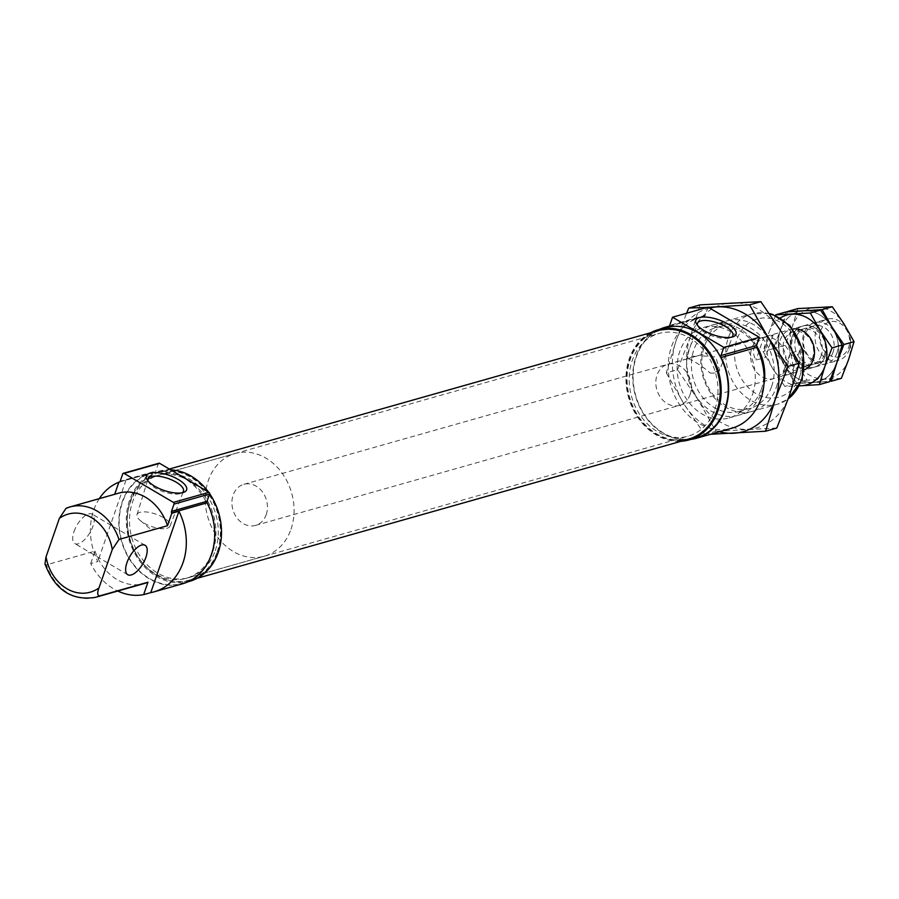 <?xml version="1.0" encoding="UTF-8"?>
<svg xmlns="http://www.w3.org/2000/svg" width="899" height="899" viewBox="0 0 899 899"><rect width="100%" height="100%" fill="white"/><g stroke="black" fill="none" stroke-linecap="round" stroke-linejoin="round"><path stroke-width="0.67" stroke-dasharray="4.5 3.37" d="M690.117 394.549A21.351 17.441 -105.8 0 0 686.386 371.905A21.351 17.441 -105.8 0 0 667.766 364.286A21.351 17.441 -105.8 0 0 656.798 389.582A21.351 17.441 -105.8 0 0 679.397 405.37A21.351 17.441 -105.8 0 0 690.117 394.549M784.849 367.725A21.351 17.441 -105.8 0 0 781.119 345.081A21.351 17.441 -105.8 0 0 762.487 337.462A21.351 17.441 -105.8 0 0 751.519 362.758A21.351 17.441 -105.8 0 0 774.118 378.535A21.351 17.441 -105.8 0 0 784.849 367.725M719.548 370.287L712.502 373.13L710.041 372.984C702.31 365.646 686.004 356.026 686.42 359.083L698.579 355.554L715.773 356.982L719.548 370.287A17.486 6.551 19.1 0 1 719.481 370.489L732.842 335.732M667.766 364.286L686.42 359.083A17.486 6.551 19.1 0 1 686.431 359.038L697.422 323.471M695.916 356.397A17.486 6.551 19.1 0 0 689.432 356.723A17.486 6.551 19.1 0 0 686.431 359.038M665.091 327.764A57.221 46.759 -105.8 0 0 635.694 395.549A57.221 46.759 -105.8 0 0 696.276 437.869M659.585 329.315A57.648 47.108 -105.8 0 0 635.357 395.65A57.648 47.108 -105.8 0 0 690.769 439.42M668.62 326.494L704.153 316.437A2.135 1.742 -105.8 0 1 704.018 316.47A57.648 47.108 -105.8 0 0 700.501 317.291A57.648 47.108 -105.8 0 0 670.89 385.592A57.648 47.108 -105.8 0 0 731.91 428.216M708.052 307.166L705.221 315.358L669.699 325.416M704.153 316.437A2.135 1.742 -105.8 0 0 705.221 315.358M148.054 480.92A18.744 7.012 19.1 0 0 148.616 482.167A18.744 7.012 19.1 0 0 163.449 491.731A18.744 7.012 19.1 0 0 181.014 493.394A18.744 7.012 19.1 0 0 182.227 492.764M140.019 512.306A17.486 6.551 19.1 0 0 137.008 514.633A17.486 6.551 19.1 0 0 140.255 520.51A17.486 6.551 19.1 0 0 163.876 528.691A17.486 6.551 19.1 0 0 170.057 526.072A17.486 6.551 19.1 0 0 159.764 515.711A17.486 6.551 19.1 0 0 140.019 512.306M211.119 554.402A57.221 46.759 -105.8 0 0 201.118 493.72A57.221 46.759 -105.8 0 0 151.201 473.29A57.221 46.759 -105.8 0 0 121.803 541.074A57.221 46.759 -105.8 0 0 182.385 583.395A57.221 46.759 -105.8 0 0 211.119 554.402M119.634 481.943L125.995 480.145A57.648 47.108 -105.8 0 0 122.669 480.931L151.088 472.874A57.648 47.108 -105.8 0 1 154.774 472.031A1.708 1.393 -105.8 0 0 155.741 471.132L120.219 481.201M158.898 463.232A1.281 1.045 -105.8 0 0 158.258 463.884L155.741 471.132M151.088 472.874A57.648 47.108 -105.8 0 0 121.466 541.176A57.648 47.108 -105.8 0 0 182.497 583.799M99.306 498.642A57.648 47.108 -105.8 0 0 97.822 561.515L90.709 563.527A57.648 47.108 -105.8 0 0 117.791 591.036M122.669 480.931A57.648 47.108 -105.8 0 0 119.713 481.898M752.598 394.155A46.973 38.376 -105.8 0 0 744.383 344.339A46.973 38.376 -105.8 0 0 703.411 327.562A46.973 38.376 -105.8 0 0 679.273 383.21A46.973 38.376 -105.8 0 0 728.999 417.945A46.973 38.376 -105.8 0 0 752.598 394.155M118.466 493.214A46.973 38.376 -105.8 0 0 114.578 494.596L114.69 494.281M209.602 493.652A57.221 46.759 -105.8 0 0 208.478 492.056M170.731 469.862A57.221 46.759 -105.8 0 0 158.303 471.278A57.221 46.759 -105.8 0 0 128.905 539.063A57.221 46.759 -105.8 0 0 189.487 581.383M217.232 551.806A55.94 45.703 -105.8 0 0 166.922 471.143A55.94 45.703 -105.8 0 0 137.525 556.032A55.94 45.703 -105.8 0 0 217.232 551.806M217.805 551.941A56.367 46.051 -105.8 0 0 207.95 492.158A56.367 46.051 -105.8 0 0 158.775 472.031A56.367 46.051 -105.8 0 0 129.816 538.816A56.367 46.051 -105.8 0 0 189.487 580.496A56.367 46.051 -105.8 0 0 217.805 551.941M657.989 330.663A56.367 46.051 -105.8 0 0 629.03 397.437A56.367 46.051 -105.8 0 0 688.701 439.117M716.919 410.304A55.94 45.703 -105.8 0 0 666.609 329.641A55.94 45.703 -105.8 0 0 637.211 414.529A55.94 45.703 -105.8 0 0 716.919 410.304M650.483 332.787A57.221 46.759 -105.8 0 0 628.592 397.56A57.221 46.759 -105.8 0 0 681.195 441.252M44.95 563.898L46.467 564.83A46.973 38.376 -105.8 0 0 95.519 597.341M697.467 325.337A18.744 7.012 19.1 0 0 698.029 326.584A18.744 7.012 19.1 0 0 712.862 336.147A18.744 7.012 19.1 0 0 730.438 337.799A18.744 7.012 19.1 0 0 731.651 337.17M710.041 372.984A17.486 6.551 19.1 0 0 713.289 373.107A17.486 6.551 19.1 0 0 719.481 370.489M90.709 563.527L95.024 551.087L46.467 564.83M95.024 551.087A46.973 38.376 -105.8 0 0 144.065 583.597M114.578 494.596L66.032 508.34M74.01 531.556A17.081 7.484 -59.5 0 1 92.148 514.149A17.081 7.484 -59.5 0 1 92.957 526.196A17.081 7.484 -59.5 0 1 74.831 543.592A17.081 7.484 -59.5 0 1 74.01 531.556M125.995 480.145L97.822 561.515M714.93 409.135A53.378 43.613 -105.8 0 0 705.603 352.532A53.378 43.613 -105.8 0 0 659.034 333.473A53.378 43.613 -105.8 0 0 631.615 396.706A53.378 43.613 -105.8 0 0 688.117 436.184A53.378 43.613 -105.8 0 0 714.93 409.135M215.254 550.649A53.378 43.613 -105.8 0 0 205.916 494.034A53.378 43.613 -105.8 0 0 159.348 474.975A53.378 43.613 -105.8 0 0 131.928 538.209A53.378 43.613 -105.8 0 0 188.442 577.686A53.378 43.613 -105.8 0 0 215.254 550.649M266.216 514.599A21.351 17.441 -105.8 0 0 262.486 491.955A21.351 17.441 -105.8 0 0 243.854 484.325A21.351 17.441 -105.8 0 0 232.886 509.621A21.351 17.441 -105.8 0 0 255.496 525.409A21.351 17.441 -105.8 0 0 266.216 514.599M790.165 353.217L787.221 367.05L782.388 375.658L791.862 372.984A21.351 17.441 -105.8 0 0 799.054 363.702A21.351 17.441 -105.8 0 0 799.638 350.531L790.165 353.217L782.388 375.658M849.341 349.464A21.351 17.441 -105.8 0 0 845.611 326.82A21.351 17.441 -105.8 0 0 826.979 319.19A21.351 17.441 -105.8 0 0 816.011 344.486A21.351 17.441 -105.8 0 0 838.61 360.274A21.351 17.441 -105.8 0 0 849.341 349.464M763.701 337.653L773.174 334.967A21.351 17.441 -105.8 0 0 765.397 357.42L755.924 360.106C751.013 350.936 753.609 343.452 763.701 337.653L755.924 360.106M291.029 529.185A53.378 43.613 -105.8 0 0 281.702 472.582A53.378 43.613 -105.8 0 0 235.133 453.512A53.378 43.613 -105.8 0 0 207.714 516.756A53.378 43.613 -105.8 0 0 264.216 556.223A53.378 43.613 -105.8 0 0 291.029 529.185M212.883 551.312A53.378 43.613 -105.8 0 0 203.545 494.708A53.378 43.613 -105.8 0 0 156.988 475.65A53.378 43.613 -105.8 0 0 129.568 538.883A53.378 43.613 -105.8 0 0 186.071 578.349A53.378 43.613 -105.8 0 0 212.883 551.312M848.622 347.452A18.07 14.766 -105.8 0 0 832.362 321.392A18.07 14.766 -105.8 0 0 822.866 348.823A18.07 14.766 -105.8 0 0 848.622 347.452M773.174 334.967L765.397 357.42M799.638 350.531L791.862 372.984M797.806 308.582L792.289 326.708L785.097 345.306L774.916 348.183L784.962 365.871L796.683 383.086L813.089 382.412A36.297 29.656 74.2 0 1 784.962 365.871A36.297 29.656 74.2 0 1 780.444 330.068L774.916 348.183M787.636 311.47L780.444 330.068A36.297 29.656 74.2 0 1 804.043 310.784A36.297 29.656 74.2 0 1 832.159 327.326A36.297 29.656 74.2 0 1 836.688 363.129A36.297 29.656 74.2 0 1 813.089 382.412L831.159 381.255M841.329 378.378L806.852 380.198L796.806 362.522L785.097 345.306M806.852 380.198L796.683 383.086M815.887 307.436A36.297 29.656 74.2 0 1 844.004 323.966A36.297 29.656 74.2 0 1 848.521 359.78A36.297 29.656 74.2 0 1 824.934 379.052A36.297 29.656 74.2 0 1 796.806 362.522A36.297 29.656 74.2 0 1 792.289 326.708A36.297 29.656 74.2 0 1 815.887 307.436M825.102 356.319A21.351 17.441 74.2 0 1 794.682 357.937A21.351 17.441 74.2 0 1 805.909 325.539A21.351 17.441 74.2 0 1 825.102 356.319A21.351 17.441 74.2 0 1 794.682 357.937A21.351 17.441 74.2 0 1 805.909 325.539A21.351 17.441 74.2 0 1 825.102 356.319M836.947 352.97A21.351 17.441 74.2 0 1 806.527 354.588A21.351 17.441 74.2 0 1 817.742 322.179A21.351 17.441 74.2 0 1 836.947 352.97M824.473 354.554A18.463 15.081 74.2 0 1 815.202 363.904A18.463 15.081 74.2 0 1 795.649 350.25A18.463 15.081 74.2 0 1 805.133 328.382A18.463 15.081 74.2 0 1 821.236 334.979A18.463 15.081 74.2 0 1 824.473 354.554M833.103 352.105A18.463 15.081 74.2 0 1 823.832 361.465A18.463 15.081 74.2 0 1 804.29 347.812A18.463 15.081 74.2 0 1 813.775 325.932A18.463 15.081 74.2 0 1 829.878 332.529A18.463 15.081 74.2 0 1 833.103 352.105M785.962 311.942L780.444 330.068L773.252 348.666L763.082 351.543L773.129 369.231L784.838 386.435L801.245 385.761M775.792 314.819L768.6 333.417L763.082 351.543M829.496 381.727L795.019 383.558L784.962 365.871L773.252 348.666M795.019 383.558L784.838 386.435M804.043 310.784A36.297 29.656 74.2 0 1 832.159 327.326A36.297 29.656 74.2 0 1 836.688 363.129A36.297 29.656 74.2 0 1 813.089 382.412A36.297 29.656 74.2 0 1 784.962 365.871A36.297 29.656 74.2 0 1 780.444 330.068A36.297 29.656 74.2 0 1 804.043 310.784M799.548 385.795A36.297 29.656 74.2 0 1 773.129 369.231A36.297 29.656 74.2 0 1 768.6 333.417A36.297 29.656 74.2 0 1 780.332 317.954M804.504 369.781A21.351 17.441 74.2 0 1 779.939 354.7A21.351 17.441 74.2 0 1 792.952 328.989M812.629 357.903A18.463 15.081 74.2 0 1 803.358 367.264A18.463 15.081 74.2 0 1 783.816 353.61A18.463 15.081 74.2 0 1 793.3 331.731A18.463 15.081 74.2 0 1 809.403 338.327A18.463 15.081 74.2 0 1 812.629 357.903M821.27 355.465A18.463 15.081 74.2 0 1 811.988 364.814A18.463 15.081 74.2 0 1 792.446 351.161A18.463 15.081 74.2 0 1 801.93 329.292A18.463 15.081 74.2 0 1 818.034 335.878A18.463 15.081 74.2 0 1 821.27 355.465M709.603 308.076A64.054 52.333 -105.8 0 0 676.048 340.89L666.305 372.871L677.565 369.691L690.263 336.867L700.006 304.885M666.305 372.871L684.038 404.078A64.054 52.333 -105.8 0 1 676.048 340.89L686.589 313.245M708.345 307.334L707.288 307.391M719.436 431.745A64.054 52.333 -105.8 0 1 684.038 404.078L704.715 434.453L710.536 434.273M704.715 434.453L715.975 431.262L698.242 400.055L677.565 369.691M776.815 428.048L715.975 431.262M690.263 336.867A64.054 52.333 -105.8 0 0 698.242 400.055A64.054 52.333 -105.8 0 0 747.867 429.239A64.054 52.333 -105.8 0 0 789.513 395.223A64.054 52.333 -105.8 0 0 781.534 332.034A64.054 52.333 -105.8 0 0 731.91 302.851A64.054 52.333 -105.8 0 0 690.263 336.867M776.275 387.447A46.973 38.376 -105.8 0 0 734.034 319.707A46.973 38.376 -105.8 0 0 709.345 390.986A46.973 38.376 -105.8 0 0 776.275 387.447M756.486 345.564A46.973 38.376 -105.8 0 0 696.545 335.653A46.973 38.376 -105.8 0 0 705.198 406.786A46.973 38.376 -105.8 0 0 762.071 391.47A46.973 38.376 -105.8 0 0 763.948 384.278M771.668 386.413A43.5 35.544 -105.8 0 0 764.06 340.272A43.5 35.544 -105.8 0 0 726.111 324.73A43.5 35.544 -105.8 0 0 703.76 376.276A43.5 35.544 -105.8 0 0 749.822 408.449A43.5 35.544 -105.8 0 0 771.668 386.413M761.307 389.346A43.5 35.544 -105.8 0 0 753.699 343.204A43.5 35.544 -105.8 0 0 715.75 327.674A43.5 35.544 -105.8 0 0 693.399 379.209A43.5 35.544 -105.8 0 0 739.45 411.382A43.5 35.544 -105.8 0 0 761.307 389.346M704.018 316.47L668.755 326.461M154.774 472.031L119.466 482.021M158.258 463.884L122.725 473.942M769.533 313.83A46.973 38.376 -105.8 0 0 751.957 313.818A46.973 38.376 -105.8 0 0 727.83 369.467A46.973 38.376 -105.8 0 0 777.556 404.202A46.973 38.376 -105.8 0 0 788.254 398.819M799.739 376.479A40.567 33.151 -105.8 0 0 763.251 317.976A40.567 33.151 -105.8 0 0 741.933 379.535A40.567 33.151 -105.8 0 0 799.739 376.479M679.397 405.37L774.118 378.535M698.579 355.554L762.487 337.462M669.249 326.146L700.501 317.291M181.014 493.394L183.879 492.281M148.616 482.167L147.054 479.527M170.057 526.072L183.418 491.326M137.008 514.633L148.009 479.055M140.255 520.51L150.504 529.118L163.876 528.691M119.353 482.066L154.886 471.997M728.999 417.945L777.556 404.202L788.165 399.044M703.411 327.562L751.957 313.818L769.297 313.493M182.385 583.395L187.891 581.833M151.201 473.29L158.303 471.278M189.487 580.496L196.993 578.36M158.775 472.031L169.327 469.042M730.438 337.799L733.292 336.698M698.029 326.584L696.467 323.943M712.502 373.13L713.289 373.107M145.076 545.277L92.148 514.149M127.759 574.719L74.831 543.592M188.442 577.686L688.117 436.184M159.348 474.975L659.034 333.473M255.496 525.409L838.61 360.274M243.854 484.325L826.979 319.19M186.071 578.349L264.216 556.223M156.988 475.65L235.133 453.512M813.775 325.932L805.133 328.382M823.832 361.465L815.202 363.904M801.93 329.292L793.3 331.731M811.988 364.814L803.358 367.264M739.45 411.382L749.822 408.449M715.75 327.674L726.111 324.73"/><path stroke-width="1.35" d="M681.195 441.252A57.221 46.759 -105.8 0 0 689.173 439.881L696.276 437.869A57.221 46.759 -105.8 0 0 725.01 408.876A57.221 46.759 -105.8 0 0 715.008 348.194A57.221 46.759 -105.8 0 0 665.091 327.764L657.989 329.776A57.221 46.759 -105.8 0 0 650.483 332.787M668.755 326.461L668.496 326.528A2.135 1.742 -105.8 0 0 669.699 325.416L672.531 317.223L723.819 347.374L720.976 355.566A2.135 1.742 -105.8 0 0 721.133 357.476A57.648 47.108 -105.8 0 1 696.388 438.274L731.91 428.216A57.648 47.108 -105.8 0 0 756.655 347.419L721.133 357.476M668.496 326.528A57.648 47.108 -105.8 0 0 664.979 327.348A57.648 47.108 -105.8 0 0 659.585 329.315M690.769 439.42A57.648 47.108 -105.8 0 0 696.388 438.274M723.819 347.374L759.34 337.316L756.497 345.508A2.135 1.742 -105.8 0 0 756.655 347.419M699.433 317.572A21.306 7.979 19.1 0 0 696.467 323.943A21.306 7.979 19.1 0 0 713.323 334.81A21.306 7.979 19.1 0 0 733.292 336.698A21.306 7.979 19.1 0 0 727.111 323.561A21.306 7.979 19.1 0 0 699.433 317.572M759.34 337.316L708.052 307.166L672.531 317.223M150.009 473.155A21.306 7.979 19.1 0 0 147.054 479.527A21.306 7.979 19.1 0 0 163.91 490.393A21.306 7.979 19.1 0 0 183.879 492.281A21.306 7.979 19.1 0 0 177.687 479.145A21.306 7.979 19.1 0 0 150.009 473.155M182.227 492.764A18.744 7.012 19.1 0 0 183.418 491.326A18.744 7.012 19.1 0 0 172.394 480.212A18.744 7.012 19.1 0 0 151.223 476.571A18.744 7.012 19.1 0 0 148.009 479.055A18.744 7.012 19.1 0 0 148.054 480.92M154.077 591.845A57.648 47.108 -105.8 0 0 178.923 511.261L150.751 592.632A57.648 47.108 -105.8 0 0 154.077 591.845L182.497 583.799A57.648 47.108 -105.8 0 0 207.141 502.822A1.708 1.393 -105.8 0 1 207.017 501.282L209.534 494.034A1.281 1.045 -105.8 0 0 208.928 492.326L159.629 463.345A1.281 1.045 -105.8 0 0 158.898 463.232L123.377 473.29A1.281 1.045 -105.8 0 0 122.725 473.942L120.219 481.201A1.708 1.393 -105.8 0 1 119.252 482.089A57.648 47.108 -105.8 0 0 118.893 482.156L119.634 481.943M178.923 511.261L171.821 513.273A57.648 47.108 -105.8 0 0 171.619 512.88A1.708 1.393 -105.8 0 1 171.495 511.351L174.013 504.092A1.281 1.045 -105.8 0 0 173.406 502.384L124.107 473.402A1.281 1.045 -105.8 0 0 123.377 473.29M150.751 592.632L143.649 594.644A57.648 47.108 -105.8 0 1 117.791 591.036M118.87 482.224A57.648 47.108 -105.8 0 0 99.306 498.642M167.517 525.713A46.973 38.376 -105.8 0 0 118.466 493.214L69.92 506.957A46.973 38.376 -105.8 0 0 66.032 508.34L69.92 506.957A46.973 38.376 -105.8 0 1 118.971 539.467L167.517 525.713L171.821 513.273M114.69 494.281L118.893 482.156M187.891 581.833L189.487 581.383A57.221 46.759 -105.8 0 0 218.232 552.391A57.221 46.759 -105.8 0 0 209.602 493.652M208.478 492.056A57.221 46.759 -105.8 0 0 170.731 469.862M196.993 578.36L688.701 439.117A56.367 46.051 -105.8 0 0 717.009 410.573A56.367 46.051 -105.8 0 0 707.153 350.79A56.367 46.051 -105.8 0 0 657.989 330.663L169.327 469.042M689.173 439.881A57.221 46.759 -105.8 0 0 717.908 410.888A57.221 46.759 -105.8 0 0 707.906 350.205A57.221 46.759 -105.8 0 0 657.989 329.776M118.971 539.467L112.274 549.547L99.002 587.89C97.171 592.598 97.306 595.284 99.407 595.958L147.953 582.204L143.649 594.644M66.032 508.34L59.334 518.42L46.063 556.762L44.95 563.898C54.873 589.913 71.729 601.06 95.519 597.341A46.973 38.376 -105.8 0 0 99.407 595.958M145.896 557.313A17.081 7.484 120.5 0 0 145.076 545.277A17.081 7.484 120.5 0 0 129.973 556.2A17.081 7.484 120.5 0 0 127.759 574.719A17.081 7.484 120.5 0 0 145.896 557.313M731.651 337.17A18.744 7.012 19.1 0 0 732.842 335.732A18.744 7.012 19.1 0 0 721.807 324.629A18.744 7.012 19.1 0 0 700.636 320.977A18.744 7.012 19.1 0 0 697.422 323.471A18.744 7.012 19.1 0 0 697.467 325.337M95.519 597.341L144.065 583.597A46.973 38.376 -105.8 0 0 147.953 582.204M854.05 341.654L843.88 344.531L836.688 363.129L831.159 381.255L841.329 378.378L848.521 359.78L854.05 341.654L844.004 323.966L832.283 306.761L797.806 308.582L787.636 311.47L820.45 310.11L832.159 327.326L822.113 309.638L785.962 311.942L775.792 314.819L775.5 315.515M832.283 306.761L822.113 309.638M843.88 344.531L832.159 327.326L842.206 345.002L836.688 363.129L829.496 381.727L819.326 384.615L824.844 366.489A36.297 29.656 74.2 0 1 801.245 385.761A36.297 29.656 74.2 0 1 799.548 385.795M842.206 345.002L832.036 347.891L824.844 366.489A36.297 29.656 74.2 0 0 820.326 330.675L810.269 312.998L775.792 314.819M820.45 310.11L810.269 312.998M832.036 347.891L820.326 330.675A36.297 29.656 74.2 0 0 792.199 314.144A36.297 29.656 74.2 0 0 780.332 317.954M792.952 328.989A21.351 17.441 74.2 0 1 810.246 338.058A21.351 17.441 74.2 0 1 813.269 359.679A21.351 17.441 74.2 0 1 804.504 369.781M801.245 385.761L819.326 384.615M686.589 313.245L688.746 308.076L700.006 304.885L760.857 301.659L781.534 332.034L799.256 363.241L787.996 366.432L767.319 336.057L749.586 304.851L708.345 307.334M707.288 307.391L688.746 308.076M749.586 304.851L760.857 301.659M710.536 434.273L765.555 431.228L775.309 399.246L787.996 366.432M719.436 431.745A64.054 52.333 -105.8 0 0 733.663 433.262A64.054 52.333 -105.8 0 0 775.309 399.246A64.054 52.333 -105.8 0 0 767.319 336.057A64.054 52.333 -105.8 0 0 717.694 306.874A64.054 52.333 -105.8 0 0 709.603 308.076M765.555 431.228L776.815 428.048L789.513 395.223L799.256 363.241M763.948 384.278A46.973 38.376 -105.8 0 0 756.486 345.564M756.497 345.508L720.976 355.566M207.141 502.822L171.619 512.88M207.017 501.282L171.495 511.351M209.534 494.034L174.013 504.092M208.928 492.326L173.406 502.384M159.629 463.345L124.107 473.402M788.254 398.819A46.973 38.376 -105.8 0 0 801.144 380.401A46.973 38.376 -105.8 0 0 769.533 313.83M112.274 549.547A40.567 33.151 -105.8 0 0 59.334 518.42M46.063 556.762A40.567 33.151 -105.8 0 0 99.002 587.89M664.979 327.348L669.249 326.146M769.297 313.493L772.544 314.403L789.783 325.416L803.504 350.925L802.234 379.58L788.165 399.044"/></g></svg>
